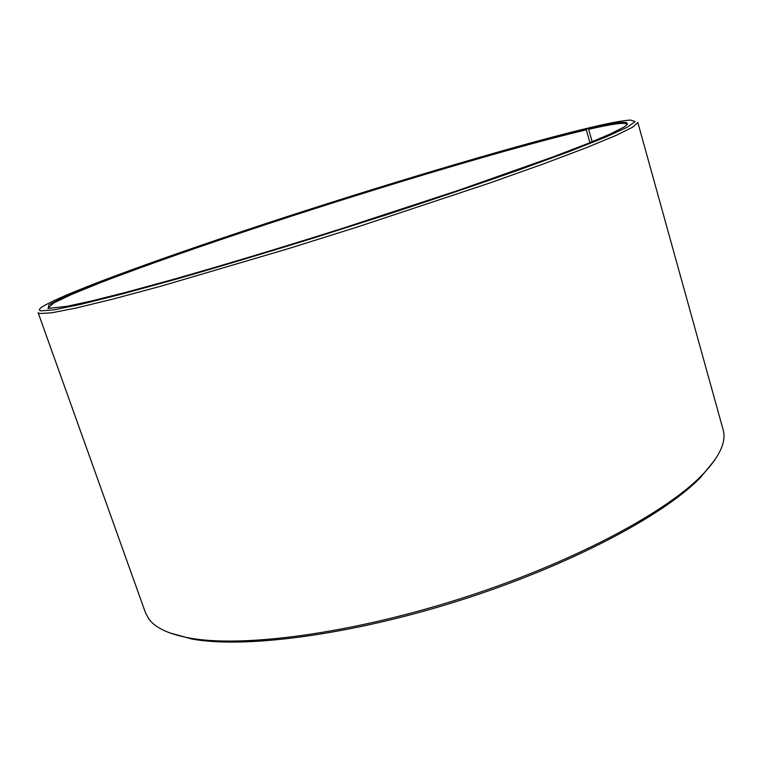 <?xml version="1.0" encoding="UTF-8"?>
<svg xmlns="http://www.w3.org/2000/svg" width="762" height="762" viewBox="0 0 762 762"><rect width="100%" height="100%" fill="white"/><g stroke="black" fill="none" stroke-linecap="round" stroke-linejoin="round"><path stroke-width="1.14" d="M47.93 308.315L53.569 303.076L71.504 294.494L99.336 283.121C143.504 266.052 204.721 244.669 270.491 222.999C385.496 185.252 514.883 146.599 586.311 129.854L586.73 128.93L592.579 127.216M589.94 142.646L586.311 129.854M715.023 459.715L700.459 477.555C663.531 515.617 568.976 565.833 459.467 600.551C349.968 635.308 243.745 648.776 191.643 638.966L169.459 632.784M723.081 429.558C726.719 441.569 719.661 456.819 701.907 475.307C664.797 513.521 569.471 564.099 459.01 599.123C348.567 634.174 241.506 647.805 189.157 637.965C168.612 634.089 155.172 627.764 148.838 618.973L145.485 612.781L38.138 312.706L39.614 313.544L51.445 312.839L75.771 308.115L112.862 299.114L162.02 285.883L287.931 248.793L357.692 226.905L489.299 183.156L543.354 163.954L585.94 147.876L615.839 135.512L632.898 127.064L637.823 122.472L723.081 429.558M592.179 141.742L588.645 129.311L589.074 128.387L594.741 126.502C611.953 122.53 623.916 120.386 630.631 120.072L635.156 121.634L627.155 127.283L605.295 137.284L569.024 151.648L518.922 169.964C479.222 183.909 435.254 198.796 387.001 214.617L313.439 238.058C264.319 253.27 218.684 266.929 176.546 279.063L122.12 294.027L80.886 304.333L53.902 309.858L40.948 310.848C38.481 310.353 39.033 308.934 42.624 306.6C66.589 291.884 175.298 252.974 287.122 216.618C399.64 180.07 522.503 143.551 592.322 127.064M589.074 128.387C621.868 120.787 633.527 120.32 624.059 126.987L610.705 133.807L587.264 143.732L553.688 156.658L459.334 190.033L341.5 228.686C279.949 248.117 220.647 265.948 170.821 280.064L126.597 292.141L91.707 300.933L66.827 306.334L48.339 308.391L48.787 304.933L63.036 297.342L88.621 286.502L164.421 258.328L260.071 225.704C377.923 186.823 512.864 146.342 586.73 128.93M588.645 129.311C612.753 123.777 625.631 122.101 627.269 124.273L627.288 124.53M700.459 477.555L701.907 475.307M191.643 638.966L189.157 637.965"/></g></svg>
